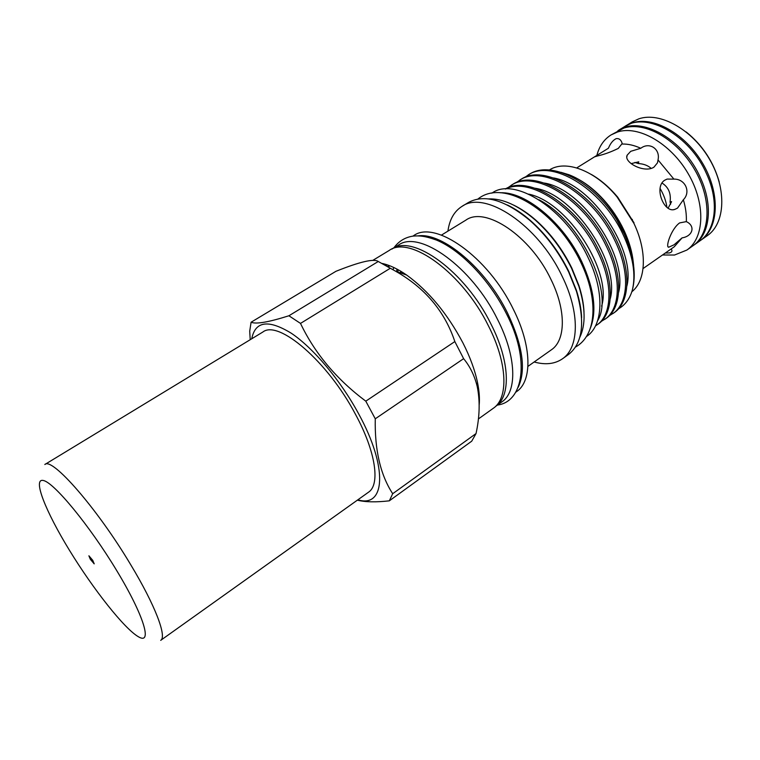 <?xml version="1.0" encoding="UTF-8"?>
<svg xmlns="http://www.w3.org/2000/svg" width="760" height="760" viewBox="0 0 760 760"><rect width="100%" height="100%" fill="white"/><g stroke="black" fill="none" stroke-linecap="round" stroke-linejoin="round"><path stroke-width="1.14" d="M693.471 245.394L699.846 240.91C715.758 230.318 719.397 201.704 706.648 174.04C689.975 135.081 646.313 111.293 624.539 126.625L617.899 130.72M694.032 245.005C709.869 234.469 713.393 205.846 700.577 178.106C683.791 139.042 640.139 115.083 618.478 130.359M597.645 155.923C604.219 154.441 611.097 151.934 618.279 148.418L622.193 143.507C621.129 139.84 619.125 138.225 616.179 138.643C612.997 140.191 610.413 143.383 608.418 148.228L594.5 156.864L597.645 155.923M643.064 268.555L674.234 246.8L682.081 237.87C692.816 236.265 695.732 225.91 686.318 221.625L679.611 222.917C671.118 228.94 665.209 247.503 668.705 247.219L674.015 244.824L682.081 237.87M686.318 221.625C686.66 214.766 685.672 207.48 683.344 199.756C691.201 192.014 685.225 178.733 673.901 179.123L667.128 179.075L664.734 180.206C653.553 186.989 663.983 213.684 674.966 209.342L677.54 208.097L683.344 199.756M673.901 179.123L658.017 159.932C660.535 149.017 649.458 141.588 640.784 148.276L630.724 151.325L627.181 155.154C623.304 162.222 644.299 173.575 653.952 167.162L657.486 162.83L658.017 159.932M640.784 148.276C634.315 145.321 628.168 143.906 622.355 144.039M665.351 253.004L669.294 252.956C672.02 252.225 672.638 250.914 671.146 249.014M662.501 254.99L674.538 255.027L686.85 250.069C704.482 238.127 705.917 203.803 688.132 173.575C670.548 143.25 638.257 125.039 617.481 132.012L611.002 134.957C603.915 139.469 599.184 146.357 596.809 155.619M634.866 162.441L638.39 163.571L638.751 161.832L631.132 163.618M651.225 168.425C647.881 165.461 643.596 163.846 638.39 163.571M668.068 208.221L671.593 201.656L670.063 201.998C671.203 193.458 668.515 187.131 661.989 183.027M670.063 201.998L670.577 204.298M686.85 250.069L692.92 245.793C710.638 233.785 712.196 199.481 694.497 169.357C676.989 139.137 644.689 121.058 623.827 128.098L611.002 134.957M700.397 240.511L707.322 235.648C725.239 223.487 727.101 189.25 709.583 159.353C692.255 129.371 659.946 111.615 638.894 118.816L632.32 121.837L625.119 126.284M700.948 240.131C718.779 228.048 720.508 193.781 702.905 163.78C685.501 133.684 653.192 115.795 632.225 122.92L625.689 125.922M686.261 132.012C702.544 145.207 713.545 161.899 719.255 182.067M495.51 406.448L501.875 401.897C517.361 391.733 516.629 356.82 497.619 319.561C472.093 267.045 419.301 229.539 398.515 245.052L391.827 249.109M495.653 406.344C511.005 396.283 510.093 361.38 490.969 324.035C465.281 271.387 412.556 233.614 391.97 249.023M586.359 336.623L586.739 336.347C603.269 325.385 604.827 291.83 588.05 257.488C565.744 209.057 514.691 176.671 492.223 192.926L491.815 193.163M590.121 328.833C597.113 311.676 594.339 289.303 581.78 261.706C563.549 222.775 525.483 191.444 500.46 192.784M396.615 271.558L396.938 269.069M398.078 269.686L397.841 271.985M591.318 174.439C600.714 179.835 609.501 187.397 617.671 197.125L634.039 222.851M631.845 291.755C645.962 280.697 647.539 251.949 633.973 223.487L617.13 197.02C595.346 170.411 565.459 159.4 549.347 169.993M251.094 322.221L335.948 271.301C359.964 261.697 374.062 258.428 378.262 261.497L395.542 271.177C424.963 287.85 444.724 311.315 454.841 341.572L463.619 358.663C470.05 366.462 474.591 375.763 477.233 386.574C480.13 400.9 479.731 416.565 476.035 433.561L471.732 441.17L389.329 500.831L392.692 493.725C380.437 474.924 374.632 449.948 375.269 418.798L365.798 401.166C336.594 379.335 314.83 353.419 300.504 323.409L288.904 315.77C268.536 322.221 255.93 324.368 251.094 322.221L249.717 331.189L250.211 339.71M375.269 418.798L463.619 358.663M357.865 499.795C385.016 508.383 388.408 468.141 358.739 414.01C340.641 380.427 313.32 347.966 291.317 333.25C268.423 319.257 255.227 321.1 251.75 338.77M479.19 404.928C479.788 398.42 479.237 390.963 477.508 382.546C474.914 370.148 470.06 356.944 462.954 342.95C447.355 313.595 428.602 290.966 406.685 275.072C397.812 268.926 389.671 265.069 382.251 263.483M633.26 262.162C632.234 252.234 629.289 241.927 624.425 231.239L623.941 230.214C618.649 219.06 611.895 208.914 603.668 199.756C595.764 191.054 587.442 184.281 578.721 179.417M598.082 324.121C613.69 313.823 614.906 281.903 598.376 249.489C576.869 204.877 528.542 174.496 505.286 189.002M595.498 325.888L596.781 325.042C612.361 314.763 613.548 282.844 596.999 250.42C576.033 207.014 529.416 176.586 505.685 188.983M527.886 175.161C551.218 158.583 601.046 188.071 622.497 233.291C633.051 255.616 636.272 274.769 632.158 290.757C636.557 274.806 633.878 255.778 624.14 233.681L616.607 219.554C592.448 180.7 550.288 160.018 529.226 174.344L524.524 177.564M609.349 315.685L614.213 312.654C630.097 302.147 631.702 270.227 615.429 238.041C593.826 192.689 544.017 162.963 520.847 179.455L516.106 182.714M612.931 313.566C628.795 303.078 630.372 271.159 614.07 238.953C592.439 193.572 542.64 163.809 519.498 180.272M601.264 321.404L606.186 318.354C621.927 307.962 623.342 276.041 606.936 243.741C585.153 198.236 535.372 168.226 512.401 184.604L507.623 187.9M604.894 319.276C620.616 308.892 621.994 276.973 605.577 244.653C583.756 199.13 533.976 169.071 511.043 185.43M583.994 311.847C583.633 303.658 581.932 294.861 578.883 285.456L571.814 268.042C562.542 249.261 550.572 233.32 535.885 220.219C528.457 213.712 521.037 208.677 513.656 205.114M579.756 337.449C585.827 324.786 585.523 307.724 578.864 286.263L571.672 268.555C562.239 249.46 550.059 233.244 535.135 219.916C518.054 205.333 502.493 198.332 488.452 198.911M581.628 317.661C581.276 309.187 579.538 300.067 576.413 290.301L568.755 271.349C558.856 251.351 546.098 234.422 530.471 220.571C522.728 213.845 515.024 208.658 507.376 204.991M534.147 361.988C545.385 365.085 554.809 364.03 562.438 358.824L568.537 354.464C582.739 343.283 585.361 322.173 576.394 291.127L568.613 271.88C558.543 251.55 545.575 234.346 529.692 220.267C504.706 199.785 484.272 193.866 468.397 202.511L461.985 206.387C454.185 211.346 449.502 219.593 447.925 231.135M562.438 358.824C579.177 347.728 580.146 312.645 562.125 276.241C538.08 224.855 484.699 189.829 461.985 206.387M527.953 366.367L551.361 349.828C565.725 340.404 566.352 310.384 550.952 279.423C530.48 235.894 485.231 205.96 465.88 220.124L441.446 235.106M515.717 392.245L516.553 391.647C532.37 381.244 532.057 346.227 513.256 309.111C488.043 256.776 435.014 219.811 413.715 235.609L412.841 236.141M401.08 271.424L401.233 273.173M518.139 387.362C526.309 370.187 522.766 345.401 507.5 312.987C485.811 268.46 442.69 232.417 418.285 235.847M478.353 418.978L493.278 408.3C508.611 398.259 507.623 363.29 488.414 325.822C462.602 273.001 409.783 235.03 389.243 250.429L372.923 260.309M560.87 172.282L569.05 174.772C580.83 179.379 592.183 187.653 603.117 199.585C611.524 208.952 618.44 219.345 623.865 230.764L624.359 231.819C629.575 243.304 632.633 254.315 633.526 264.851M633.65 265.8C632.69 255.655 629.527 244.844 624.178 233.377L616.607 219.554M632.158 290.757C629.47 299.221 624.919 305.235 618.507 308.798M393.67 267.444L393.119 269.8M389.424 265.63L388.683 267.216M479.18 393.88L478.486 393.69M478.885 397.442L479.389 397.518M478.306 392.359L479.066 392.587M477.669 388.616L478.658 389.148M597.607 320.748C614.659 293.598 581.381 221.426 539.011 199.785M357.342 500.175C365.237 502.132 375.896 502.36 389.329 500.831M476.035 433.561L392.692 493.725M300.504 323.409L390.298 268.261M454.841 341.572L365.798 401.166M378.262 261.497L288.904 315.77M528.675 194.123C568.242 202.236 612.399 272.279 601.606 306.175M535.135 188.243C574.294 194 620.188 263.492 610.242 298.841M544.369 183.065C583.338 189.202 628.121 257.07 618.602 292.438M553.556 177.945C592.297 184.452 635.996 250.715 626.886 286.083M562.666 172.871L569.05 174.772M660.031 188.357C663.736 194.655 666.045 201.001 666.947 207.394M262.865 332.015C278.388 319.533 327.493 361.18 355.3 413.981C375.801 451.554 380.447 484.652 368.457 492.252L160.692 640.357C167.124 636.87 155.192 605.236 130.796 564.851C97.175 508.317 51.87 456.722 44.821 464.512L262.865 332.015M92.758 560.348L94.202 563.853L90.345 559.312L88.891 555.788L92.758 560.348M477.802 389.32L478.724 389.661M400.634 271.149L400.548 272.925M387.818 266.684L388.559 265.316M386.812 264.708L386.241 265.724M69.521 550.392C45.695 511.584 32.338 478.078 43.263 480.481C53.741 482.163 89.462 525.369 116.727 570.608C144.143 615.885 152.807 645.525 138.349 636.718C124.269 628.586 93.223 589.181 69.521 550.392M497.448 405.061C523.517 401.755 530.385 360.041 506.435 313.738C489.763 280.392 461.263 250.373 436.487 240.075C424.726 235.847 419.206 235.571 413.05 236.113C405.08 237.31 398.687 241.233 393.86 247.874M477.945 199.025C504.156 177.621 557.156 212.107 580.868 262.466C598.481 299.003 597.018 335.113 575.5 347.063M617.671 197.125L617.13 197.02M632.358 219.412L632.244 219.953M406.685 275.072L395.542 271.177M477.707 388.835L478.667 389.205M598.082 324.111L596.781 325.042M535.885 220.219L535.135 219.916M530.471 220.571L529.692 220.267M603.668 199.756L603.117 199.585M624.425 231.239L624.359 231.819M576.413 290.301L576.394 291.127M578.883 285.456L578.864 286.263M401.023 271.387L400.976 273.077M477.508 382.546L477.233 386.574M667.973 246.686L668.705 247.219M627.181 155.154L626.829 156.902M674.966 209.342L673.692 209.618M594.5 156.864L576.736 167.912"/></g></svg>

